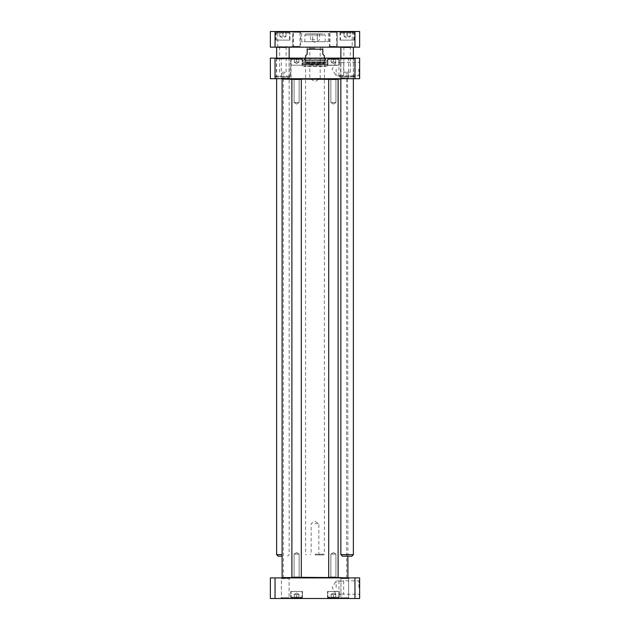 <?xml version="1.0" encoding="UTF-8"?>
<svg xmlns="http://www.w3.org/2000/svg" width="630" height="630" viewBox="0 0 630 630"><rect width="100%" height="100%" fill="white"/><g stroke="black" fill="none" stroke-linecap="round" stroke-linejoin="round"><path stroke-width="0.47" stroke-dasharray="3.15 2.36" d="M341.925 577.907L282.421 577.907L341.925 577.907M282.106 577.592L347.894 577.592M329.017 577.592L338.105 577.277L328.702 577.277L338.105 577.277L338.105 79.349L328.702 79.349L338.105 79.349L328.702 79.349L328.702 577.277M292.21 577.592L301.298 577.277L291.895 577.277L301.298 577.277L301.298 79.349L291.895 79.349L301.298 79.349L291.895 79.349L291.895 577.277M340.846 79.034L282.106 79.034M300.982 79.034L292.21 79.034L301.298 79.349M337.79 79.034L329.017 79.034L338.105 79.349M341.113 577.907L283.405 577.907L341.113 577.907M341.925 78.726L282.421 78.726L341.925 78.726M341.113 78.726L283.405 78.726L341.113 78.726M340.885 577.434L283.673 577.434L340.885 577.434M340.885 79.191L283.673 79.191L340.885 79.191M305.605 55.779L307.172 54.212L307.172 49.203C307.172 46.281 307.172 46.281 307.172 49.203L322.828 49.203C322.828 46.281 322.828 46.281 322.828 49.203L322.828 54.212L324.395 55.779M315 554.172L324.395 554.172L315 554.172M315 47.163L322.363 47.163L315 47.163M315 48.258L309.795 48.258L315 48.258M315 78.49L320.205 78.49L315 78.49M315 554.959L323.615 554.959L315 554.959M315 523.632L318.851 523.632L315 523.632M341.31 62.811L343.665 62.386L338.964 62.386L341.31 62.811M341.31 75.372L343.665 75.797L341.31 75.372L338.964 75.797L341.31 75.372M326.198 58.125L303.802 58.125L326.198 58.125L325.726 58.598L304.274 58.598L325.726 58.598L325.726 60.086L304.274 60.086L325.726 60.086M338.263 58.913L328.545 58.913L338.263 58.913L328.545 58.913L338.263 58.913L338.885 59.535L338.885 65.174L327.923 65.174L338.885 65.174L327.923 65.174L338.885 65.174L338.885 59.535L327.923 59.535L338.885 59.535L327.923 59.535L338.885 59.535L338.263 58.913M335.751 58.913L331.057 58.913L335.751 58.913L331.057 58.913L335.751 58.913L335.751 62.039L331.057 62.039L331.057 58.913L331.057 62.039L333.404 62.039L333.404 58.913L333.404 62.039L335.751 62.039L335.751 58.913L335.751 62.039L331.057 62.039L331.057 58.913L331.057 62.039L333.404 62.039L333.404 58.913L333.404 62.039L335.751 62.039L335.751 58.913M301.455 58.913L291.737 58.913L301.455 58.913L291.737 58.913L301.455 58.913L302.077 59.535L302.077 65.174L291.115 65.174L302.077 65.174L291.115 65.174L302.077 65.174L302.077 59.535L291.115 59.535L302.077 59.535L291.115 59.535L302.077 59.535L301.455 58.913M298.943 58.913L294.249 58.913L298.943 58.913L294.249 58.913L298.943 58.913L298.943 62.039L294.249 62.039L294.249 58.913L294.249 62.039L296.596 62.039L296.596 58.913L296.596 62.039L298.943 62.039L298.943 58.913L298.943 62.039L294.249 62.039L294.249 58.913L294.249 62.039L296.596 62.039L296.596 58.913L296.596 62.039L298.943 62.039L298.943 58.913M354.958 58.125L359.643 58.125L359.643 78.726L270.357 78.726L270.357 58.125L354.958 58.125L354.958 78.726M274.743 58.125L291.036 58.125L274.743 58.125L290.721 58.44L275.058 58.44L275.058 58.913L290.714 58.913L290.509 76.923L289.359 76.923L289.146 76.143L289.146 58.913L289.359 58.125L290.509 58.125L290.714 58.913L290.509 58.125L289.359 58.125L289.146 58.913L289.359 76.923L290.509 76.923L290.714 76.143L290.714 58.913L275.058 58.913L275.271 58.125L290.509 58.125L275.271 58.125M280.61 58.125L289.871 58.125L280.61 58.125L281.389 58.913L289.091 58.913L281.389 58.913L281.389 77.939L289.091 77.939L281.389 77.939L280.61 78.726L289.871 78.726L280.61 78.726M340.129 58.125L349.39 58.125L340.129 58.125L340.909 58.913L348.611 58.913L340.909 58.913L340.909 77.939L348.611 77.939L340.909 77.939L340.129 78.726L349.39 78.726L340.129 78.726M327.057 58.125L339.751 58.125L327.057 58.125L339.751 58.125L327.057 58.125L327.529 58.598L339.279 58.598L327.529 58.598L339.279 58.598L327.529 58.598L327.057 58.125M290.249 58.125L302.943 58.125L290.249 58.125L302.943 58.125L290.249 58.125L290.721 58.598L302.471 58.598L290.721 58.598L302.471 58.598L290.721 58.598L290.249 58.125M338.964 58.125L355.257 58.125L338.964 58.125L354.942 58.44L339.279 58.44L339.279 58.913L354.934 58.913L354.721 76.923L353.58 76.923L353.367 76.143L353.367 58.913L353.58 58.125L354.721 58.125L354.934 58.913L354.721 58.125L353.58 58.125L353.367 58.913L353.58 76.923L354.721 76.923L354.934 76.143L354.934 58.913L339.279 58.913L339.491 58.125L354.721 58.125L339.491 58.125M274.743 78.726L291.036 78.726L274.743 78.726L290.721 78.411L275.058 78.411L275.058 76.143L290.714 76.143L275.058 76.143L275.271 76.923L290.509 76.923L275.271 76.923M338.964 78.726L355.257 78.726L338.964 78.726L354.942 78.411L339.279 78.411L339.279 76.143L354.934 76.143L339.279 76.143L339.491 76.923L354.721 76.923L339.491 76.923M353.58 76.923L340.633 76.923L353.58 76.923M353.367 76.143L340.846 76.143L353.367 76.143M353.367 58.913L340.846 58.913L353.367 58.913M353.58 58.125L340.633 58.125L353.58 58.125M289.359 76.923L276.412 76.923L289.359 76.923M289.146 76.143L276.625 76.143L289.146 76.143M289.146 58.913L276.625 58.913L289.146 58.913M289.359 58.125L276.412 58.125L289.359 58.125M304.337 60.086L325.663 60.086L304.337 60.086L325.356 59.842L304.644 59.842L305.046 58.236L324.954 58.236L305.046 58.236L324.395 58.204L305.605 58.204L305.18 59.905L324.82 59.905L305.18 59.905L305.18 62.394L324.82 62.394L305.18 62.394L305.605 63.772L324.395 63.772L305.605 63.772L305.219 64.197L324.781 64.197L305.219 64.197L315 65.221L324.781 64.197L324.395 58.204L324.954 58.236L325.663 60.086M358.856 69.087L358.856 75.797L358.856 69.087M359.643 69.087L359.643 76.584L359.643 69.087M336.144 69.087L336.144 75.797L336.144 69.087M349.39 58.125L348.611 58.913L348.611 77.939L349.39 78.726M289.871 58.125L289.091 58.913L289.091 77.939L289.871 78.726M327.529 65.174L339.279 65.174L327.529 65.174L327.529 58.598L327.529 65.174L339.279 65.174L327.529 65.174M290.721 65.174L302.471 65.174L290.721 65.174L290.721 58.598L290.721 65.174L302.471 65.174L290.721 65.174M275.042 78.726L275.042 58.125M337.239 65.174L329.411 65.174L337.239 65.174M300.431 65.174L292.603 65.174L300.431 65.174M337.239 65.331L329.569 65.331L337.239 65.331M327.923 65.882L302.077 65.882L327.923 65.882L327.923 64.473L302.077 64.473L326.97 64.386L303.03 64.386L303.188 63.11L326.812 63.11L304.062 62.992L325.938 62.992L325.458 64.126L304.038 64.071L325.962 64.071L325.962 66.347L304.038 66.347L325.962 66.347L326.434 65.882L303.565 65.882L326.434 65.882M302.534 60.086L327.781 60.401L302.219 60.401L302.219 61.779L327.781 61.779L302.219 61.779L302.077 64.473L327.923 64.473L302.077 64.473L327.923 64.473L326.97 64.386L326.356 62.709L304.062 62.992L304.542 64.126L304.038 64.071L304.038 66.347L303.565 65.882M327.466 60.086L327.923 64.473L327.923 60.086L302.077 60.086L327.923 60.086M294.273 79.663L299.132 79.663L294.273 79.663M293.698 79.034L299.762 79.034L293.698 79.034M294.273 102.532L299.132 102.532L294.273 102.532M298.919 576.962L294.06 576.962L298.919 576.962M299.494 577.592L293.43 577.592L299.494 577.592M298.919 554.093L294.06 554.093L298.919 554.093M332.081 79.663L335.94 79.663L332.081 79.663M331.75 79.034L336.57 79.034L331.75 79.034M332.081 102.532L335.94 102.532L332.081 102.532M334.727 576.962L330.868 576.962L334.727 576.962M335.058 577.592L330.238 577.592L335.058 577.592M334.727 554.093L330.868 554.093L334.727 554.093M297.809 79.663L294.06 79.663L297.809 79.663M298.1 79.034L293.43 79.034L298.1 79.034M297.809 102.532L294.06 102.532L297.809 102.532M295.383 576.962L299.132 576.962L295.383 576.962M295.092 577.592L299.762 577.592L295.092 577.592M295.383 554.093L299.132 554.093L295.383 554.093M335.64 79.663L330.868 79.663L335.64 79.663M336.192 79.034L330.238 79.034L336.192 79.034M335.64 102.532L330.868 102.532L335.64 102.532M331.167 576.962L335.94 576.962L331.167 576.962M330.616 577.592L336.57 577.592L330.616 577.592M331.167 554.093L335.94 554.093L331.167 554.093M341.31 593.822L343.665 594.247L338.964 594.247L341.31 593.822M341.31 581.254L343.665 580.828L341.31 581.254L338.964 580.828L341.31 581.254M291.737 597.72L301.455 597.72L291.737 597.72L301.455 597.72L291.737 597.72L291.115 597.09L291.115 591.452L302.077 591.452L291.115 591.452L302.077 591.452L291.115 591.452L291.115 597.09L302.077 597.09L291.115 597.09L302.077 597.09L291.115 597.09L291.737 597.72M294.249 597.72L298.943 597.72L294.249 597.72L298.943 597.72L294.249 597.72L294.249 594.586L298.943 594.586L298.943 597.72L298.943 594.586L296.596 594.586L296.596 597.72L296.596 594.586L294.249 594.586L294.249 597.72L294.249 594.586L298.943 594.586L298.943 597.72L298.943 594.586L296.596 594.586L296.596 597.72L296.596 594.586L294.249 594.586L294.249 597.72M328.545 597.72L338.263 597.72L328.545 597.72L338.263 597.72L328.545 597.72L327.923 597.09L327.923 591.452L338.885 591.452L327.923 591.452L338.885 591.452L327.923 591.452L327.923 597.09L338.885 597.09L327.923 597.09L338.885 597.09L327.923 597.09L328.545 597.72M331.057 597.72L335.751 597.72L331.057 597.72L335.751 597.72L331.057 597.72L331.057 594.586L335.751 594.586L335.751 597.72L335.751 594.586L333.404 594.586L333.404 597.72L333.404 594.586L331.057 594.586L331.057 597.72L331.057 594.586L335.751 594.586L335.751 597.72L335.751 594.586L333.404 594.586L333.404 597.72L333.404 594.586L331.057 594.586L331.057 597.72M275.042 598.5L270.357 598.5L270.357 577.907L359.643 577.907L359.643 598.5L275.042 598.5L275.042 577.907M349.39 598.5L340.129 598.5L349.39 598.5L340.129 598.5L349.39 598.5L348.611 597.72L340.909 597.72L348.611 597.72L340.909 597.72L348.611 597.72L349.39 598.5M289.871 598.5L280.61 598.5L289.871 598.5L280.61 598.5L289.871 598.5L289.091 597.72L281.389 597.72L289.091 597.72L281.389 597.72L289.091 597.72L289.871 598.5M339.751 598.5L327.057 598.5L339.751 598.5L327.057 598.5L339.751 598.5L339.279 598.027L327.529 598.027L339.279 598.027L327.529 598.027L339.279 598.027L339.751 598.5M302.943 598.5L290.249 598.5L302.943 598.5L290.249 598.5L302.943 598.5L302.471 598.027L290.721 598.027L302.471 598.027L290.721 598.027L302.471 598.027L302.943 598.5M358.856 587.538L358.856 580.828L358.856 587.538M359.643 587.538L359.643 580.041L359.643 587.538M336.144 587.538L336.144 580.828L336.144 587.538M281.389 578.687L289.091 578.687L281.389 578.687L280.61 577.907L289.871 577.907L280.61 577.907L289.871 577.907L280.61 577.907L281.389 578.687L289.091 578.687L289.091 597.72L289.091 578.687L281.389 578.687L281.389 597.72L280.61 598.5L281.389 597.72L281.389 578.687M340.129 577.907L349.39 577.907L340.129 577.907L349.39 577.907L340.129 577.907L340.909 578.687L348.611 578.687L340.909 578.687L348.611 578.687L348.611 597.72L348.611 578.687L340.909 578.687L340.129 577.907M302.471 591.452L290.721 591.452L302.471 591.452L302.471 598.027L302.471 591.452L290.721 591.452L302.471 591.452M339.279 591.452L327.529 591.452L339.279 591.452L339.279 598.027L339.279 591.452L327.529 591.452L339.279 591.452M354.958 598.5L354.958 577.907M300.431 591.452L292.603 591.452L300.431 591.452M337.239 591.294L329.411 591.452L337.239 591.294M322.749 33.847L306.07 33.847L322.749 33.847M317.276 33.847L310.48 33.847L317.276 33.847L317.276 39.8L310.488 39.808L317.276 39.8M352.981 32.28L341.232 32.28L352.981 32.28L353.769 33.067L340.452 33.067L353.769 33.067L353.769 40.115L340.452 40.115L353.769 40.115M350.296 32.28L343.925 32.28L350.296 32.28L350.296 36.201L343.925 36.201L350.296 36.201L350.185 32.28M288.768 32.28L277.019 32.28L288.768 32.28L289.548 33.067L289.548 40.115L276.231 40.115L289.548 40.115M286.02 32.28L279.759 32.28L286.02 32.28L286.02 36.201L279.759 36.201L286.02 36.201L286.02 32.28M275.042 31.5L270.357 31.5L270.357 47.163L275.042 47.163L275.042 31.5L354.958 31.5L354.958 47.163L275.042 47.163M354.958 31.5L359.643 31.5L359.643 47.163L354.958 47.163M340.058 40.115L354.154 40.115L340.058 40.115L340.058 31.973L354.154 31.973L340.058 31.973L339.594 31.5L354.627 31.5L339.594 31.5M275.845 40.115L289.942 40.115L275.845 40.115L275.845 31.973L289.942 31.973L275.845 31.973L275.373 31.5L290.406 31.5L275.373 31.5M277.334 47.163L277.798 46.691L277.798 31.973L292.682 31.973L292.682 46.691L277.798 46.691L292.682 46.691L293.147 47.163L277.334 47.163L293.147 47.163M293.147 31.5L292.682 31.973L277.798 31.973L277.334 31.5L293.147 31.5L277.334 31.5M352.666 31.5L352.202 31.973L352.202 46.691L352.666 47.163L336.853 47.163L337.318 46.691L352.202 46.691L337.318 46.691L337.318 31.973L352.202 31.973L337.318 31.973L336.853 31.5L352.666 31.5L336.853 31.5M336.853 47.163L352.666 47.163M292.367 47.163L292.84 46.691L292.84 31.973L300.668 31.973L300.668 46.691L292.84 46.691L300.668 46.691L301.14 47.163L292.367 47.163L301.14 47.163M301.14 31.5L300.668 31.973L292.84 31.973L292.367 31.5L301.14 31.5L292.367 31.5M328.86 47.163L329.332 46.691L329.332 31.973L337.16 31.973L337.16 46.691L329.332 46.691L337.16 46.691L337.633 47.163L328.86 47.163L337.633 47.163M337.633 31.5L337.16 31.973L329.332 31.973L328.86 31.5L337.633 31.5L328.86 31.5M329.23 47.163L330.01 46.384L330.01 32.28L336.483 32.28L336.483 46.384L330.01 46.384L336.483 46.384L337.27 47.163L329.23 47.163L337.27 47.163M292.73 47.163L293.517 46.384L293.517 32.28L299.99 32.28L299.99 46.384L293.517 46.384L299.99 46.384L300.77 47.163L292.73 47.163L300.77 47.163M337.27 31.5L336.483 32.28L330.01 32.28L329.23 31.5L337.27 31.5L329.23 31.5M300.77 31.5L299.99 32.28L293.517 32.28L292.73 31.5L300.77 31.5L292.73 31.5M301.219 31.5L328.781 31.5L301.219 31.5L301.683 31.973L328.317 31.973L301.683 31.973L301.683 41.682L328.317 41.682L301.683 41.682M323.836 41.682L304.818 41.682L323.836 41.682M344.027 32.28L344.027 36.201L343.925 32.28M347.004 32.28L347.004 36.201M347.217 36.201L347.217 32.28M279.759 36.201L279.759 32.28L279.759 36.201M282.894 32.28L282.894 36.201L282.894 32.28M312.724 39.8L312.724 33.847M317.244 33.847L317.244 39.8M319.52 33.847L319.52 39.8L315 42.415L310.488 39.808L310.48 33.847M312.756 39.8L312.756 33.847M349.933 47.636L343.87 47.636L349.933 47.636M350.343 47.163L343.405 47.163L350.343 47.163M349.933 72.222L343.87 72.222L349.933 72.222M341.775 47.163L353.217 47.163L341.775 47.163M340.846 47.321L353.375 47.321M340.846 554.644L353.375 554.644M342.413 556.211L351.808 556.211M282.051 47.636L286.13 47.636L282.051 47.636M281.925 47.163L286.595 47.163L281.925 47.163M282.051 72.222L286.13 72.222L282.051 72.222M284.476 47.163L276.783 47.163L284.476 47.163M276.625 47.321L289.154 47.321M276.625 554.644L282.106 554.644M278.192 556.211L282.106 556.211M289.548 33.067L276.231 33.067L289.548 33.067M323.836 35.099L304.818 35.099L323.836 35.099M347.894 556.211L347.579 78.726M283.405 78.726L283.405 577.907M346.594 78.726L346.594 577.907M305.605 58.125L305.605 554.172L306.385 554.959M324.395 58.125L324.395 554.172L323.615 554.959M322.828 47.218L322.363 47.163M307.172 47.218L307.637 47.163M308.7 47.163L309.795 48.258L309.795 78.49L315 81.617L320.205 78.49L320.205 48.258L321.3 47.163M319.63 554.959L318.851 554.172L318.851 523.632L315 521.317L311.149 523.632L311.149 554.172L310.37 554.959M359.643 76.584L358.856 75.797L343.665 75.797L343.665 62.386L358.856 62.386L359.643 61.598M338.964 75.797L338.964 62.386L336.144 62.386L332.112 69.087L336.144 75.797L338.964 75.797M304.274 60.086L303.802 58.125M340.633 58.125L340.633 76.923M276.412 58.125L276.412 76.923M327.923 59.535L328.545 58.913L327.923 59.535L327.923 65.174L327.923 59.535M333.404 63.606L335.751 62.252L333.404 63.606L331.057 62.252L333.404 63.606M291.115 59.535L291.737 58.913L291.115 59.535L291.115 65.174L291.115 59.535M296.596 63.606L298.943 62.252L296.596 63.606L294.249 62.252L296.596 63.606M355.257 58.125L355.257 78.726M291.036 58.125L291.036 78.726M339.279 58.598L339.751 58.125L339.279 58.598L339.279 65.174L339.279 58.598M302.471 58.598L302.943 58.125L302.471 58.598L302.471 65.174L302.471 58.598M302.077 65.882L302.077 60.086M326.356 62.709L303.644 62.709L326.356 62.709M299.132 79.663L299.762 79.034L299.132 79.663L299.132 102.532L299.132 79.663M294.06 79.663L293.43 79.034L294.06 79.663L294.06 102.532L294.06 79.663M296.596 104.06L299.132 102.532L296.596 104.06L294.06 102.532L296.596 104.06M294.06 576.962L293.43 577.592L294.06 576.962L294.06 554.093L294.06 576.962M299.132 576.962L299.762 577.592L299.132 576.962L299.132 554.093L299.132 576.962M296.596 552.573L294.06 554.093L296.596 552.573L299.132 554.093L296.596 552.573M335.94 79.663L336.57 79.034L335.94 79.663L335.94 102.532L335.94 79.663M330.868 79.663L330.238 79.034L330.868 79.663L330.868 102.532L330.868 79.663M333.404 104.06L335.94 102.532L333.404 104.06L330.868 102.532L333.404 104.06M330.868 576.962L330.238 577.592L330.868 576.962L330.868 554.093L330.868 576.962M335.94 576.962L336.57 577.592L335.94 576.962L335.94 554.093L335.94 576.962M333.404 552.573L330.868 554.093L333.404 552.573L335.94 554.093L333.404 552.573M338.964 580.828L338.964 594.247L336.144 594.247L332.112 587.538L336.144 580.828L338.964 580.828M359.643 580.041L358.856 580.828L343.665 580.828L343.665 594.247L358.856 594.247L359.643 595.027M338.885 597.09L338.263 597.72L338.885 597.09L338.885 591.452L338.885 597.09M333.404 593.019L331.057 594.373L333.404 593.019L335.751 594.373L333.404 593.019M302.077 597.09L301.455 597.72L302.077 597.09L302.077 591.452L302.077 597.09M296.596 593.019L294.249 594.373L296.596 593.019L298.943 594.373L296.596 593.019M289.091 578.687L289.871 577.907L289.091 578.687M348.611 578.687L349.39 577.907L348.611 578.687M340.909 578.687L340.909 597.72L340.129 598.5L340.909 597.72L340.909 578.687M290.721 598.027L290.249 598.5L290.721 598.027L290.721 591.452L290.721 598.027M327.529 598.027L327.057 598.5L327.529 598.027L327.529 591.452L327.529 598.027M354.154 40.115L354.154 31.973L354.627 31.5M289.942 40.115L289.942 31.973L290.406 31.5M328.317 41.682L328.317 31.973L328.781 31.5M343.972 36.477L347.106 38.288L350.241 36.477M341.232 32.28L340.452 33.067L340.452 40.115M279.759 36.477L282.894 38.288L286.02 36.477M277.019 32.28L276.231 33.067L276.231 40.115M306.07 33.847L304.818 35.099L304.818 41.682M323.93 33.847L325.182 35.099L325.182 41.682M343.405 47.163L343.87 47.636L343.87 72.222L347.106 74.167L350.343 72.222L350.343 47.636L350.815 47.163M340.846 58.125L340.846 78.726M353.375 58.125L353.375 78.726M279.184 47.163L279.657 47.636L279.657 72.222L282.894 74.167L286.13 72.222L286.13 47.636L286.595 47.163M276.625 58.125L276.625 78.726M289.154 58.125L289.154 554.644L287.587 556.211"/><path stroke-width="0.94" d="M347.579 577.907L328.702 577.277L328.702 79.349L338.105 79.349L338.105 577.277M337.79 577.592L291.895 577.277L291.895 79.349L301.298 79.349L301.298 577.277M300.982 577.592L282.106 577.592L282.106 79.034L291.895 79.349M292.21 79.034L328.702 79.349M329.017 79.034L340.846 79.034M324.395 58.125L324.395 55.779L322.828 54.212L322.828 49.203C322.828 46.281 322.828 46.281 322.828 49.203L307.172 49.203L307.172 54.212L305.605 55.779L305.605 58.125M307.172 49.203C307.172 46.281 307.172 46.281 307.172 49.203M359.643 58.125L270.357 58.125L270.357 78.726L359.643 78.726L359.643 58.125M275.042 78.726L275.042 58.125M354.958 78.726L354.958 58.125M354.958 598.5L359.643 598.5L359.643 577.907L270.357 577.907L270.357 598.5L354.958 598.5L354.958 577.907M275.042 577.907L275.042 598.5M275.042 47.163L354.958 47.163L354.958 31.5L275.042 31.5L275.042 47.163L270.357 47.163L270.357 31.5L275.042 31.5M354.958 31.5L359.643 31.5L359.643 47.163L354.958 47.163M353.217 47.163L340.846 47.321L340.846 58.125M353.375 78.726L353.375 554.644L340.846 554.644L340.846 78.726M353.375 554.644L351.808 556.211L342.413 556.211L340.846 554.644M288.997 47.163L276.625 47.321L276.625 58.125M282.106 554.644L276.625 554.644L276.625 78.726M282.106 556.211L278.192 556.211L276.625 554.644M347.894 577.592L347.894 556.211M322.828 47.218L322.363 47.163M307.172 47.218L307.637 47.163M353.375 47.321L353.375 58.125M289.154 47.321L289.154 58.125"/></g></svg>
